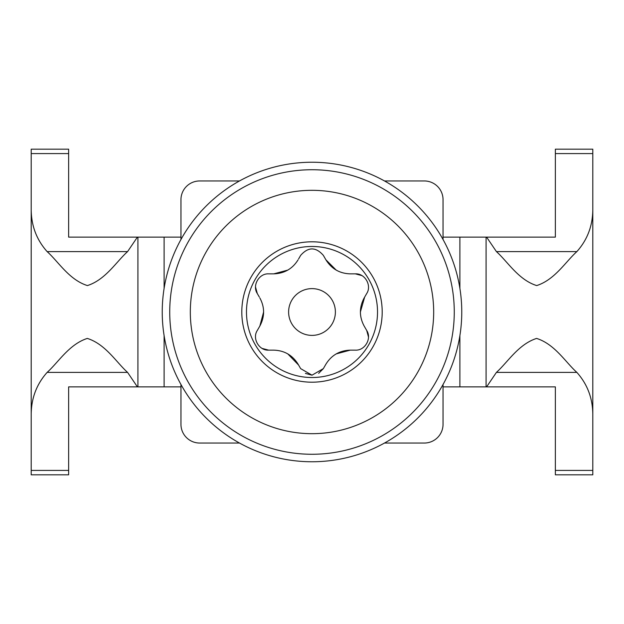<?xml version="1.0" encoding="UTF-8"?>
<svg xmlns="http://www.w3.org/2000/svg" width="624" height="624" viewBox="0 0 624 624"><rect width="100%" height="100%" fill="white"/><g stroke="black" fill="none" stroke-linecap="round" stroke-linejoin="round"><path stroke-width="0.94" d="M312 433.68A121.68 121.68 0 0 0 417.378 251.16A121.68 121.68 0 0 0 206.622 251.16A121.68 121.68 0 0 0 312 433.68M312 382.2A70.2 70.2 0 0 0 372.793 276.9A70.2 70.2 0 0 0 251.207 276.9A70.2 70.2 0 0 0 312 382.2M312 377.52A65.52 65.52 0 0 0 368.745 279.24A65.52 65.52 0 0 0 255.255 279.24A65.52 65.52 0 0 0 312 377.52M298.6 258.929L300.651 255.372C308.233 246.784 315.799 246.784 323.349 255.372L325.915 259.818L336.196 270.098M298.085 259.818C292.5 268.796 284.396 273.476 273.764 273.858L287.804 270.098M259.334 297.071L257.283 293.514C252.002 285.527 259.03 273.281 268.632 273.858L273.764 273.858M259.849 297.96C264.833 307.289 264.833 316.649 259.849 326.04L263.617 312M325.4 258.929L325.915 259.818C331.555 268.835 339.667 273.515 350.236 273.858L355.368 273.858C364.923 273.273 372.013 285.488 366.717 293.514L364.151 297.96C359.167 307.351 359.167 316.711 364.151 326.04L366.717 330.486C371.998 338.473 364.97 350.719 355.368 350.142L350.236 350.142C339.604 350.524 331.5 355.204 325.915 364.182L323.349 368.628L312 375.18L300.651 368.628L298.085 364.182C292.445 355.165 284.333 350.485 273.764 350.142L268.632 350.142C259.077 350.727 251.987 338.512 257.283 330.486L259.849 326.04M287.804 353.902L298.6 365.071M305.393 373.394L312 375.18M318.646 373.37L323.349 368.628M262.15 348.426L268.632 350.142M255.528 287.04L257.283 293.514M323.349 255.372C315.799 246.784 308.233 246.784 300.651 255.372M361.85 275.574L355.368 273.858M360.383 312L364.666 297.071M368.472 336.96L366.717 330.486M350.236 350.142L336.196 353.902M312 335.392A23.392 23.392 0 0 0 332.257 300.308A23.392 23.392 0 0 0 291.743 300.308A23.392 23.392 0 0 0 312 335.392M312 461.76A149.76 149.76 0 0 0 441.698 237.12A149.76 149.76 0 0 0 182.302 237.12A149.76 149.76 0 0 0 312 461.76A149.76 149.76 0 0 0 441.698 237.12A149.76 149.76 0 0 0 182.302 237.12A149.76 149.76 0 0 0 312 461.76M68.64 219.336L68.64 237.12L137.397 237.12L127.577 251.612C116.36 261.659 105.542 279.778 87.407 285.574C69.17 279.856 58.414 261.674 47.143 251.612C36.746 239.967 31.434 226.145 31.2 210.132L31.2 413.868C31.434 397.855 36.746 384.033 47.143 372.388C58.36 362.341 69.178 344.222 87.313 338.426C105.55 344.144 116.306 362.326 127.577 372.388L137.397 386.88L68.64 386.88L68.64 474.817L31.2 474.817L31.2 413.868M31.2 210.132L31.2 149.183L68.64 149.183L68.64 237.12M555.36 404.664L555.36 386.88L486.603 386.88L496.423 372.388C507.64 362.341 518.458 344.222 536.593 338.426C554.83 344.144 565.586 362.326 576.857 372.388C587.254 384.033 592.566 397.855 592.8 413.868L592.8 210.132C592.566 226.145 587.254 239.967 576.857 251.612C565.64 261.659 554.822 279.778 536.687 285.574C518.45 279.856 507.694 261.674 496.423 251.612L486.603 237.12L459.888 237.12L459.888 288.413M486.603 386.88L486.088 386.88L486.088 237.12M555.36 470.418L592.8 470.418L592.8 474.817L555.36 474.817L555.36 386.88M486.603 237.12L555.36 237.12L555.36 149.183L592.8 149.183L592.8 210.132M555.36 237.12L555.36 219.336M592.8 470.418L592.8 413.868M384.501 443.04L424.32 443.04A18.72 18.72 0 0 0 443.04 424.32L443.04 386.88L486.088 386.88M384.501 180.96L424.32 180.96A18.72 18.72 0 0 1 443.04 199.68L443.04 237.12L459.888 237.12M164.112 335.587L164.112 386.88L137.912 386.88L137.912 237.12L180.96 237.12L180.96 199.68A18.72 18.72 0 0 1 199.68 180.96L239.499 180.96M164.112 386.88L180.96 386.88L180.96 424.32A18.72 18.72 0 0 0 199.68 443.04L239.499 443.04M137.912 386.88L137.397 386.88M137.912 237.12L137.397 237.12M68.64 404.664L68.64 386.88M312 454.272A142.272 142.272 0 0 0 435.209 240.864A142.272 142.272 0 0 0 188.791 240.864A142.272 142.272 0 0 0 312 454.272M47.143 251.612L127.577 251.612M31.2 153.582L68.64 153.582M496.423 251.612L576.857 251.612M496.423 372.388L576.857 372.388M47.143 372.388L127.577 372.388M443.04 237.12L443.04 239.499M443.04 384.501L443.04 386.88M180.96 237.12L180.96 239.499M180.96 384.501L180.96 386.88M164.112 237.12L164.112 288.413M459.888 335.587L459.888 386.88M31.2 470.418L68.64 470.418M555.36 153.582L592.8 153.582"/></g></svg>
